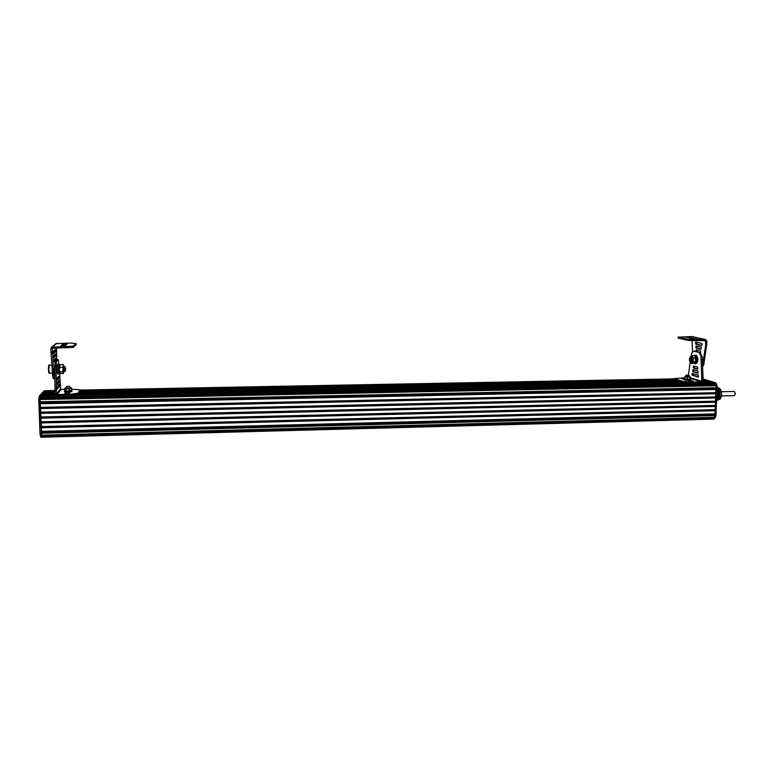 <?xml version="1.0" encoding="UTF-8"?>
<svg xmlns="http://www.w3.org/2000/svg" width="774" height="774" viewBox="0 0 774 774"><rect width="100%" height="100%" fill="white"/><g stroke="black" fill="none" stroke-linecap="round" stroke-linejoin="round"><path stroke-width="1.16" d="M688.937 337.928L693.843 338.257L688.937 337.957M692.256 338.683L697.2 339.022L692.256 338.722M685.667 337.183L690.524 337.512L685.667 337.212M678.227 338.093L688.289 340.444L705.52 340.657L705.656 345.194L702.54 365.386M700.489 352.828L700.547 350.845L696.319 349.8L696.155 351.502L697.21 351.764M697.113 349.993L697.142 351.473M702.086 344.149L701.883 343.414L695.768 341.992L695.526 342.611L695.816 344.14L701.641 345.523L702.086 344.149M696.561 342.176L696.803 344.12L701.863 345.32M695.807 346.5L696.097 348.039L701.002 349.238L701.215 347.139L696.049 345.891L695.807 346.5L696.784 346.491L697.074 348.019L701.196 349.035M702.589 366.644L703.818 364.477L706.652 345.185L706.914 341.17L705.743 339.593L688.338 339.36L678.15 337.096L692.179 336.555M692.498 352.325L692.091 340.705M697.732 367.137L694.742 366.237M703.818 364.477L702.831 364.486M706.652 345.185L705.656 345.194M695.11 363.751L696.019 363.741C698.458 361.255 698.525 358.43 696.223 355.256L695.932 355.227M694.181 363.306L695.033 363.761C697.471 361.274 697.538 358.449 695.226 355.276L694.278 355.547M684.642 378.767L684.081 379.753C686.19 380.402 688.376 380.498 690.65 380.053L690.36 379.057M684.11 378.96C686.228 379.608 688.415 379.715 690.689 379.27M688.821 375.167L689.218 375.603L688.289 375.748L685.928 375.448L688.821 375.167L686.374 375.061M686.79 376.696L685.957 376.783M689.992 379.289L690.244 376.822L689.992 379.289L684.632 378.95L684.729 376.967L688.676 377.083L690.185 376.861L689.179 376.532M689.17 376.686L685.88 376.541M685.88 376.387L684.855 376.58L687.273 377.306L690.06 377.248M689.963 379.231L687.177 379.289L687.273 377.306M687.177 379.289L684.632 378.95M690.631 359.775L689.547 358.188L689.557 360.945L690.631 359.775M689.731 358.023L690.408 357.443L691.366 359.833L690.408 361.7L689.605 361.013M691.995 357.588L690.408 357.443M690.872 357.433L691.937 357.501L691.946 361.642L690.911 361.69M694.491 355.74L695.042 355.73C697.122 358.304 697.006 360.81 694.684 363.248L691.434 363.519L690.118 361.593L692.024 362.745L692.953 359.978L692.314 356.785L690.756 356.369L690.098 357.54M691.83 355.585L694.307 355.547L695.284 356.746L695.584 361.922L693.107 361.961L693.301 357.985L691.83 355.585L690.06 357.569M695.787 357.946L693.301 357.985M691.434 363.519L693.107 361.961M694.549 355.74C696.629 358.314 696.513 360.81 694.191 363.248M688.25 380.76L693.127 381.156L688.221 380.702M684.1 379.241L681.691 378.679L684.651 378.573M684.69 377.76L674.241 378.573L683.036 381.456L690.195 382.104L701.36 381.882L701.883 381.34L700.915 355.856L699.067 352.499L693.649 351.135L691.666 353.466L691.047 356.117M693.281 367.282L693.688 365.938L697.626 367.05L697.684 369.208L693.485 368.008L693.281 367.282L694.268 367.263L694.471 366.16M697.887 368.966L694.462 367.989L694.268 367.263M698.487 376.483L698.216 377.083L692.188 375.264L692.169 373.532L698.187 374.926L698.487 376.483M698.448 376.841L693.175 375.245L693.175 373.436M692.643 370.91L693.04 369.575L697.906 370.988L697.964 373.145L692.836 371.646L692.643 370.91L693.62 370.901L693.823 369.798M698.167 372.904L693.814 371.626L693.62 370.901M702.037 377.344L703.034 377.325L702.879 381.321L701.302 382.946L684.245 382.724L674.396 379.753L674.241 378.583M690.234 361.874L688.463 375.061M703.034 377.325L702.202 357.124L701.205 357.133M702.202 357.124L700.054 352.48L694.491 351.144M65.771 345.107L66.4 344.682L65.026 344.546L61.601 345.107L65.771 345.107M66.728 344.207L67.348 343.791L65.993 343.656L62.597 344.217L66.728 344.207M64.793 346.017L65.422 345.591L64.049 345.446L60.595 346.017L64.793 346.017M54.877 378.457L53.783 374.926L52.38 348.213L72.853 347.391L76.181 344.72M54.093 360.316L54.267 361.845L55.505 360.645L55.467 358.227L54.093 360.316M54.132 360.781L54.315 359.329M55.525 350.119L55.428 349.432L53.512 351.144L53.638 353.515L55.476 351.841L55.525 350.119L54.644 350.129M53.503 352.509L54.277 350.458M53.783 356.146L53.948 357.685L55.496 356.243L55.447 353.824L53.783 356.146M53.822 356.65L54.296 354.889M55.757 343.675L70.811 343.046L76.142 343.598L72.814 346.181L51.558 347.255L50.881 348.706L51.007 352.131L52.284 352.112M56.579 348.029L56.744 359.891M54.606 378.67L53.396 378.709L52.671 376.174L51.007 352.131M51.065 353.205L52.342 353.186M52.516 374.945L53.783 374.926M58.65 369.643L59.114 371.481M57.615 364.312L57.518 364.351C56.783 364.844 57.073 374.287 57.818 373.9L59.037 373.881M57.024 359.697L58.398 360.016L58.776 364.331C58.04 364.825 58.331 374.268 59.066 373.881L59.375 373.078M54.809 364.912L54.799 372.41M64.494 391.789L64.465 391.847C66.932 392.447 69.428 392.36 71.982 391.596L71.682 390.522L65.287 391.034M64.774 390.735L64.435 390.957C66.893 391.557 69.399 391.47 71.943 390.715M69.428 386.303L66.632 386.39M71.15 390.812L67.86 391.247L64.677 390.657L64.6 388.442L70.56 388.325L71.053 387.948L69.96 387.755M69.97 387.958L66.216 388.084M66.206 387.89L65.151 388.142L66.013 388.838L69.525 388.771L71.605 388.306L71.015 387.929M66.09 391.063L66.013 388.838M65.122 388.161L64.6 388.442M69.602 390.996L69.525 388.771M71.682 390.522L71.605 388.306M65.626 368.753L65.48 370.775L65.626 368.753M65.48 370.775L64.852 371.394L64.735 366.605L65.393 367.205M63.574 365.222L63.081 364.564L59.946 364.612L59.317 369.585L59.646 365.231M63.758 371.414L63.652 366.624M63.884 366.624L63.565 365.202L63.197 365.928L63.091 369.527L63.449 372.623L63.981 371.404M63.081 364.564L62.858 371.772L63.41 373.474L63.7 372.875M59.55 367.35L62.694 367.302M59.714 371.82L62.858 371.772M60.275 373.523L63.41 373.474M59.317 369.459L60.14 373.291M59.424 366.083L58.795 369.643L59.463 364.844L58.872 364.854M60.053 373.291L59.511 373.3L59.105 369.614M69.273 393.182L64.881 393.279L68.286 392.476L69.66 392.66L69.273 393.182M58.224 359.668L56.55 361.303L56.057 365.115L56.444 393.879L57.092 394.469L71.227 394.189L77.932 393.182L80.244 389.844L71.634 389.196M64.629 389.332L61.223 389.39L60.585 388.819L59.695 373.291M57.344 379.424L57.402 377.664L58.611 376.319L58.727 378.641L57.45 380.092L57.344 379.424M57.508 377.538L57.344 378.825M58.118 385.742L57.382 387.639M59.375 385.945L57.479 388.983L57.431 386.545L59.201 384.465L59.375 385.945L58.137 385.974M57.363 383.865L57.411 382.104L58.911 380.402L59.037 382.714L57.47 384.533L57.363 383.865M57.818 381.65L57.363 383.227M80.264 390.967L77.971 394.363L77.061 394.643L57.141 395.659L55.167 393.908L55.041 390.512L56.309 390.493M56.976 359.678L55.283 361.313L54.731 366.586L55.012 389.428L56.289 389.399M55.012 389.428L55.041 390.512L45.356 390.735L40.5 396.114L40.064 399.268L40.674 395.93L56.647 395.611M54.731 366.586L55.999 366.566M717.053 394.779L718.978 394.74L717.053 394.769M717.721 388.645L719.094 390.744L719.472 393.144L718.94 395.408L717.014 395.456L719.017 395.408L719.278 396.917L716.743 400.738M719.094 390.744L717.488 388.171M717.227 391.528L719.298 391.528L717.217 391.596M719.21 391.189L717.237 391.228M717.208 391.828L719.356 391.818L717.208 391.896M717.179 392.418L719.462 392.495M717.169 392.67L719.481 392.631L719.24 397.101L716.927 397.159L719.191 397.091M717.188 392.118L719.414 392.147M719.414 392.399L717.169 392.486M719.385 393.269L717.13 393.318M719.336 393.56L717.111 393.618M719.249 393.898L717.092 393.985M719.036 397.817L716.888 397.826M718.698 398.571L716.85 398.62L718.765 398.475M716.782 399.839L717.769 399.819L716.782 399.848M718.785 398.339L716.869 398.31M716.801 399.597L718.001 399.577L716.801 399.607M717.237 391.296L719.21 391.18M719.056 397.604L716.898 397.652L719.123 397.517M718.872 398.097L716.879 398.068M717.237 400.361L718.669 398.668L716.85 398.687M48.288 437.058L42.202 437.223M39.987 401.542L41.361 434.437M44.253 390.754L39.222 396.143L38.758 399.587L39.996 433.295L40.209 435.23L41.486 435.201L41.825 436.71L40.064 399.278L716.066 385.549L714.576 382.801L713.56 382.491M40.209 435.23L40.887 437.204M712.873 419.131L714.973 415.561L716.424 387.774L715.437 383.856L38.952 397.372M713.657 382.646L702.986 379.279M710.803 419.189L705.559 419.334M713.676 419.063L714.605 418.628L715.96 415.541L717.15 385.752L715.573 382.782L702.995 378.97M704.553 379.879L702.986 379.289M706.42 380.837L704.94 379.879L702.947 379.918M709.642 381.427L702.869 381.398M711.645 382.037L702.676 382.056M712.69 419.092L714.005 418.066L714.973 415.561L716.066 385.549M42.154 437.165L40.558 436.739M40.809 395.92L41.351 395.175L55.535 394.895M41.486 395.175L42.028 394.43L55.206 394.169M42.164 394.43L42.705 393.676L55.157 393.434M43.257 393.666L43.731 392.534L55.109 392.312M43.866 392.534L44.389 391.808L55.08 391.605M44.524 391.808L45.037 391.093L55.06 390.909M674.222 379.047L80.254 390.26M55.051 390.735L45.192 390.918M674.212 379.202L80.264 390.425M674.231 379.676L80.283 390.957M55.08 391.431L44.553 391.634M674.628 379.821L80.206 391.131M704.456 379.724L702.956 379.753M676.021 380.276L79.838 391.663M55.099 392.137L43.895 392.35M676.486 380.421L79.712 391.847M706.449 380.334L702.927 380.402M677.908 380.885L79.335 392.399M55.128 392.863L43.228 393.095M708.016 380.808L702.898 380.905M679.398 381.359L78.929 392.979M680.849 381.834L78.542 393.54M55.177 393.995L42.193 394.247M710.039 381.427L702.85 381.563M681.323 381.979L78.416 393.724M682.745 382.443L78.039 394.276M55.409 394.721L41.515 394.992M712.041 382.027L702.579 382.211M683.287 382.598L77.835 394.459M713.551 382.491L702.066 382.714M687.331 383.004L74.178 395.079M56.173 395.437L40.838 395.737M714.063 382.646L701.699 382.888M688.87 383.14L72.708 395.291M715.747 384.688L40.142 398.291M715.795 385.297L40.151 398.987M716.395 388.413L40.025 402.538M716.221 388.896L40.103 403.08M716.337 389.477L40.074 403.738M716.173 392.67L40.219 407.356M715.998 393.153L40.296 407.898M716.114 393.734L40.267 408.556M715.95 396.917L40.422 412.165M715.776 397.401L40.49 412.706M715.892 397.981L40.471 413.364M715.727 401.164L40.616 416.973M715.553 401.648L40.683 417.515M715.669 402.228L40.664 418.173M715.505 405.412L40.809 421.772M715.331 405.886L40.877 422.304M715.447 406.466L40.858 422.972M715.282 409.639L41.003 426.561M715.108 410.123L41.07 427.103M715.224 410.704L41.051 427.761M715.06 413.877L41.196 431.35M714.886 414.351L41.274 431.882M715.002 414.932L41.245 432.55M714.402 417.447L41.525 435.375M714.112 417.505L41.622 435.423M714.005 418.066L41.68 436.052M734.187 391.46L734.226 391.46C735.581 392.892 735.61 394.295 734.294 395.669L734.149 395.64M690.621 337.803L690.592 338.306M691.037 337.822L691.018 338.335M692.12 337.89L692.091 338.393M693.949 338.567L693.92 339.07M694.365 338.577L694.346 339.099M695.458 338.644L695.429 339.157M687.341 337.058L687.312 337.561M687.757 337.077L687.728 337.58M688.821 337.145L688.802 337.638M697.064 350.39L696.078 350.409M696.503 342.592L695.526 342.611M696.581 343.675L695.603 343.695M696.803 344.12L695.816 344.14M696.861 347.574L695.884 347.584M697.074 348.019L696.097 348.039M705.491 339.573L691.801 336.506M705.907 341.189L703.653 340.676M703.411 365.56L702.55 365.58M706.759 344.237L705.753 344.246M687.07 339.215L687.012 340.289M678.363 337.193L678.305 338.248M694.278 339.699L694.22 340.783M692.566 339.651L692.507 340.734M688.338 339.36L688.289 340.444M689.876 381.234L689.905 380.527M690.292 381.272L690.331 380.547M691.375 381.35L691.405 380.644M691.695 381.34L691.724 380.692M683.355 379.173L683.394 378.486M683.771 379.202L683.8 378.505M701.36 381.882L690.215 378.438M694.442 366.257L693.465 366.266M694.462 367.989L693.485 368.008M693.175 375.245L692.188 375.264M692.972 374.519L691.995 374.539M693.156 373.513L692.169 373.532M693.794 369.885L692.817 369.904M693.814 371.626L692.836 371.646M701.883 381.34L690.244 377.76M701.912 355.837L700.915 355.856M703.034 378.293L702.037 378.312M694.723 351.144L693.746 351.154M700.644 353.099L699.657 353.118M700.054 352.48L699.067 352.499M674.396 379.753L674.444 378.709M682.987 382.52L683.036 381.456M688.444 383.111L688.492 382.037M690.137 383.169L690.195 382.104M684.245 382.724L684.303 381.659M62.249 344.691L62.268 345.204M63.265 344.585L63.294 345.243M63.729 344.565L63.758 345.243M65.026 344.546L65.045 345.175M65.451 344.565L65.471 345.136M63.236 343.801L63.255 344.304M64.242 343.695L64.271 344.343M64.706 343.675L64.726 344.343M65.993 343.656L66.013 344.285M66.409 343.675L66.429 344.237M61.243 345.591L61.262 346.113M62.278 345.485L62.297 346.152M62.742 345.465L62.771 346.152M64.049 345.446L64.068 346.084M64.474 345.465L64.494 346.046M54.257 360.665L55.505 360.645M54.315 360.152L55.564 360.133M54.741 358.923L55.564 358.913M54.228 351.86L55.476 351.841M54.286 351.357L55.535 351.338M54.238 356.253L55.496 356.243M54.296 355.75L55.544 355.73M54.693 354.521L55.544 354.511M57.015 343.192L52.729 346.858M52.864 348.068L52.158 348.687M52.671 376.174L53.938 376.154M53.212 378.38L54.48 378.36M73.743 345.988L73.782 347.187M72.814 346.181L72.853 347.391M68.838 346.597L68.886 347.816M66.961 346.704L67.009 347.913M51.868 365.202L49.246 365.231L48.81 369.759L49.439 373.232L52.4 373.184M49.139 372.681L48.443 369.711L48.985 365.792M65.297 393.366L65.277 392.757M65.538 393.405L65.509 392.689M66.564 393.463L66.525 392.534M67.028 393.453L66.99 392.505M68.315 393.356L68.286 392.476M68.741 393.298L68.712 392.495M61.223 389.39L57.092 394.469M57.528 377.838L58.776 377.818M57.489 378.66L58.727 378.641M58.089 386.797L59.337 386.768M57.837 381.911L59.076 381.892M57.789 382.733L59.037 382.714M60.585 388.819L56.444 393.879M54.79 365.135L56.057 365.115M55.118 362.029L56.376 362.009M55.283 361.313L56.55 361.303M56.947 359.697L58.195 359.678M77.971 394.363L77.932 393.182M77.061 394.643L77.013 393.453M73.133 395.243L73.085 394.043M71.266 395.388L71.227 394.189M717.246 391.18L719.162 391.141M717.246 391.112L719.152 391.063M717.256 390.88L719.104 390.841M717.256 390.928L719.104 390.889M717.227 391.48L719.22 391.431M717.227 391.402L719.21 391.363M717.275 390.58L719.017 390.551M717.275 390.628L718.988 390.599M717.208 391.77L719.288 391.731M717.217 391.702L719.269 391.663M717.256 390.996L719.133 390.957M717.285 390.289L718.872 390.251M717.285 390.338L718.843 390.299M717.266 390.706L719.017 390.667M717.198 392.07L719.346 392.021M717.198 392.002L719.336 391.954M717.304 389.99L718.707 389.961M717.304 390.038L718.688 390.009M717.285 390.406L718.882 390.367M717.179 392.37L719.404 392.321M717.188 392.302L719.394 392.254M717.324 389.69L718.524 389.661M717.314 389.738L718.514 389.719M717.295 390.106L718.727 390.077M717.169 392.602L719.452 392.553M717.334 389.39L718.32 389.37M717.334 389.438L718.32 389.419M717.314 389.806L718.553 389.786M717.159 392.718L719.433 392.67M717.188 392.195L719.404 392.147M717.353 389.099L718.108 389.08M717.353 389.148L718.108 389.128M717.334 389.516L718.359 389.486M717.15 392.969L719.491 392.911M717.15 392.892L719.491 392.844M717.372 388.8L717.875 388.79M717.363 388.848L717.885 388.838M717.343 389.216L718.156 389.196M717.13 393.269L719.462 393.211M717.14 393.192L719.472 393.144M717.15 393.018L719.414 392.969M717.159 392.786L719.433 392.737M717.363 388.916L717.933 388.906M717.121 393.56L719.414 393.511M717.121 393.492L719.423 393.444M717.14 393.086L719.414 393.037M717.101 393.86L719.346 393.811M717.101 393.792L719.365 393.743M717.13 393.386L719.375 393.337M717.082 394.159L719.269 394.111M717.092 394.092L719.288 394.043M717.101 393.908L719.269 393.86M717.111 393.685L719.327 393.637M717.082 394.208L719.191 394.159M717.053 394.75L719.056 394.701M717.082 394.276L719.162 394.237M717.072 394.392L719.201 394.343M717.072 394.459L719.172 394.411M717.072 394.508L719.085 394.459M717.063 394.576L719.065 394.537M717.063 394.672L719.085 394.634M717.353 389.022L718.059 389.012M717.343 389.322L718.272 389.303M717.324 389.622L718.475 389.593M717.304 389.922L718.659 389.893M717.295 390.212L718.833 390.183M717.275 390.512L718.978 390.473M717.266 390.812L719.085 390.773M716.908 397.459L719.123 397.41M716.918 397.401L719.143 397.352L716.918 397.391M716.927 397.217L719.21 397.168M716.918 397.333L719.172 397.285M716.898 397.71L719.027 397.662M716.908 397.575L719.123 397.526M716.937 396.965L719.278 396.917M716.927 397.091L719.201 397.033M716.888 397.952L718.94 397.904M716.947 396.723L719.278 396.675M716.947 396.839L719.21 396.791M716.869 398.194L718.852 398.155M716.966 396.482L719.269 396.423M716.956 396.598L719.201 396.549M716.859 398.436L718.756 398.397M716.976 396.23L719.24 396.182M716.966 396.356L719.181 396.298M716.85 398.562L718.736 398.513M716.985 395.988L719.191 395.94M716.985 396.104L719.143 396.056M716.84 398.803L718.582 398.765M717.005 395.746L719.123 395.698M716.995 395.862L719.085 395.814M716.976 396.162L719.152 396.114M716.83 398.929L718.533 398.891M718.553 398.823L716.84 398.862L718.572 398.833M717.014 395.514L719.046 395.466M717.005 395.611L719.007 395.572M716.995 395.92L719.094 395.872M716.821 399.171L718.359 399.142M718.378 399.074L716.821 399.103L718.398 399.084M716.83 399.045L718.417 399.016M717.005 395.669L719.027 395.63M716.811 399.423L718.156 399.384M716.811 399.365L718.204 399.326M716.811 399.297L718.243 399.258M716.792 399.665L717.943 399.636M716.801 399.539L718.04 399.51M716.811 399.355L718.195 399.316M716.782 399.906L717.711 399.887M716.792 399.781L717.817 399.761M716.772 400.023L717.585 400.003M716.772 400.081L717.527 400.061L716.772 400.09M716.772 400.148L717.469 400.139M716.763 400.274L717.343 400.255M717.005 395.688L719.104 395.64M716.995 395.93L719.172 395.882M716.976 396.172L719.23 396.124M717.595 387.813C721.087 388.567 720.981 400.313 717.488 400.129C720.662 398.803 719.965 400.342 721.687 395.088C721.407 389.99 719.984 387.542 717.421 387.755L717.595 387.813M39.996 433.295L715.96 415.541M38.719 401.851L39.996 401.822M38.758 399.587L40.035 399.558M39.222 396.143L40.5 396.114M44.128 390.754L45.356 390.735M715.573 382.782L40.5 396.124M716.434 383.836L715.437 383.856M717.15 385.752L716.153 385.771M717.421 387.755L716.424 387.774M715.486 417.263L41.486 435.201M714.605 418.628L41.825 436.71M80.254 390.048L674.231 378.863L80.254 390.077M716.153 385.762L40.035 399.529M716.424 387.745L39.996 401.774M692.053 336.526L705.743 339.593M678.101 338.151L678.15 337.106M696.019 355.227L695.033 355.247M685.928 375.458L685.87 376.764M689.218 375.603L689.16 376.899M690.456 361.7L691.675 361.681M694.626 351.125L693.649 351.135M51.558 347.255L55.883 343.579M54.644 378.689L53.396 378.709M57.586 364.312L58.834 364.302M64.465 391.847L64.435 390.976M66.167 386.884L66.225 388.354M69.921 386.748L69.979 388.229M64.735 366.605L63.352 366.624M64.832 371.394L63.449 371.414M49.246 365.231C48.917 364.167 48.646 365.386 48.423 368.888C48.926 375.342 49.11 372.41 49.41 373.232M40.819 437.252L42.057 437.223M44.176 390.725L55.041 390.522M713.889 419.111L712.951 419.131M712.902 419.131L42.086 437.223M721.445 391.741L734.226 391.46M721.552 395.949L734.294 395.669"/></g></svg>
